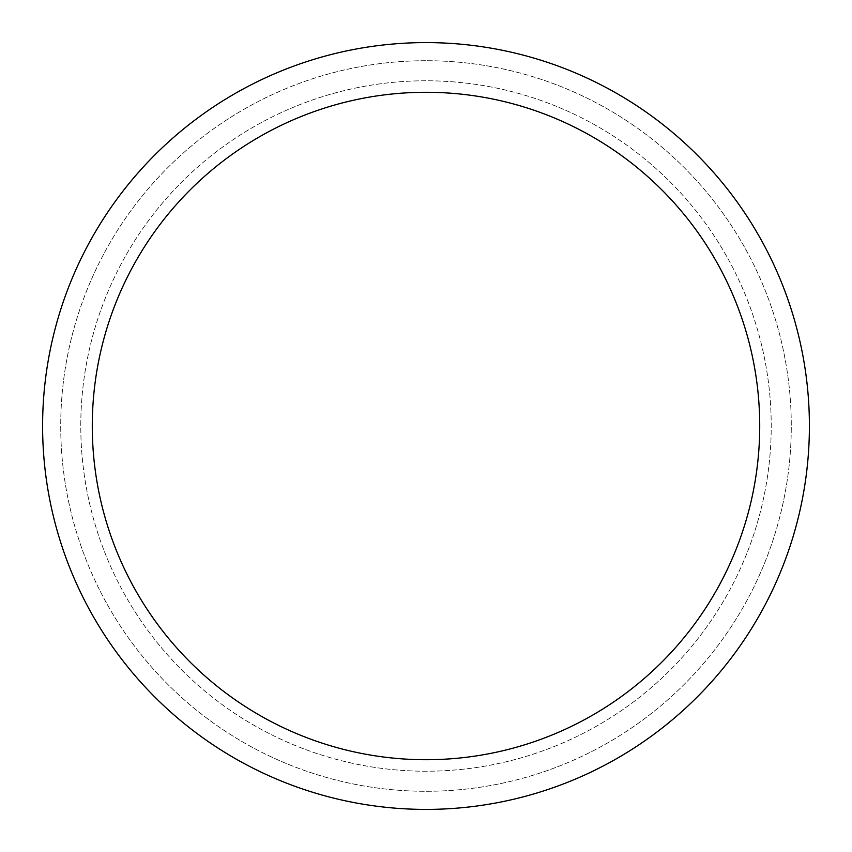 <?xml version="1.0" encoding="UTF-8"?>
<svg xmlns="http://www.w3.org/2000/svg" width="852" height="852" viewBox="0 0 852 852"><rect width="100%" height="100%" fill="white"/><g stroke="black" fill="none" stroke-linecap="round" stroke-linejoin="round"><path stroke-width="0.64" stroke-dasharray="4.26 3.19" d="M426 92.282A333.718 333.718 0 0 0 92.282 426A333.718 333.718 0 0 0 426 759.718A333.718 333.718 0 0 0 759.718 426A333.718 333.718 0 0 0 426 92.282A333.718 333.718 0 0 0 92.282 426A333.718 333.718 0 0 0 426 759.718A333.718 333.718 0 0 0 759.718 426A333.718 333.718 0 0 0 426 92.282A333.718 333.718 0 0 0 92.282 426A333.718 333.718 0 0 0 426 759.718A333.718 333.718 0 0 0 759.718 426A333.718 333.718 0 0 0 426 92.282M426 80.78A345.22 345.22 0 0 0 80.78 426A345.22 345.22 0 0 0 426 771.22A345.22 345.22 0 0 0 771.22 426A345.22 345.22 0 0 0 426 80.78A345.22 345.22 0 0 0 80.78 426A345.22 345.22 0 0 0 426 771.22A345.22 345.22 0 0 0 771.22 426A345.22 345.22 0 0 0 426 80.78A345.22 345.22 0 0 0 80.78 426A345.22 345.22 0 0 0 426 771.22A345.22 345.22 0 0 0 771.22 426A345.22 345.22 0 0 0 426 80.78M426 809.4A383.4 383.4 0 0 0 809.4 426A383.4 383.4 0 0 0 426 42.6A383.4 383.4 0 0 0 42.6 426A383.4 383.4 0 0 0 426 809.4A383.4 383.4 0 0 0 809.4 426A383.4 383.4 0 0 0 426 42.6A383.4 383.4 0 0 0 42.6 426A383.4 383.4 0 0 0 426 809.4A383.4 383.4 0 0 0 809.4 426A383.4 383.4 0 0 0 426 42.6A383.4 383.4 0 0 0 42.6 426A383.4 383.4 0 0 0 426 809.4M426 60.716A365.284 365.284 0 0 0 60.716 426A365.284 365.284 0 0 0 426 791.284A365.284 365.284 0 0 0 791.284 426A365.284 365.284 0 0 0 426 60.716A365.284 365.284 0 0 0 60.716 426A365.284 365.284 0 0 0 426 791.284A365.284 365.284 0 0 0 791.284 426A365.284 365.284 0 0 0 426 60.716A365.284 365.284 0 0 1 791.284 426A365.284 365.284 0 0 1 426 791.284"/><path stroke-width="1.28" d="M426 92.282A333.718 333.718 0 0 0 92.282 426A333.718 333.718 0 0 0 426 759.718A333.718 333.718 0 0 0 759.718 426A333.718 333.718 0 0 0 426 92.282M426 42.6A383.4 383.4 0 0 0 42.6 426A383.4 383.4 0 0 0 426 809.4A383.4 383.4 0 0 0 809.4 426A383.4 383.4 0 0 0 426 42.6"/></g></svg>
